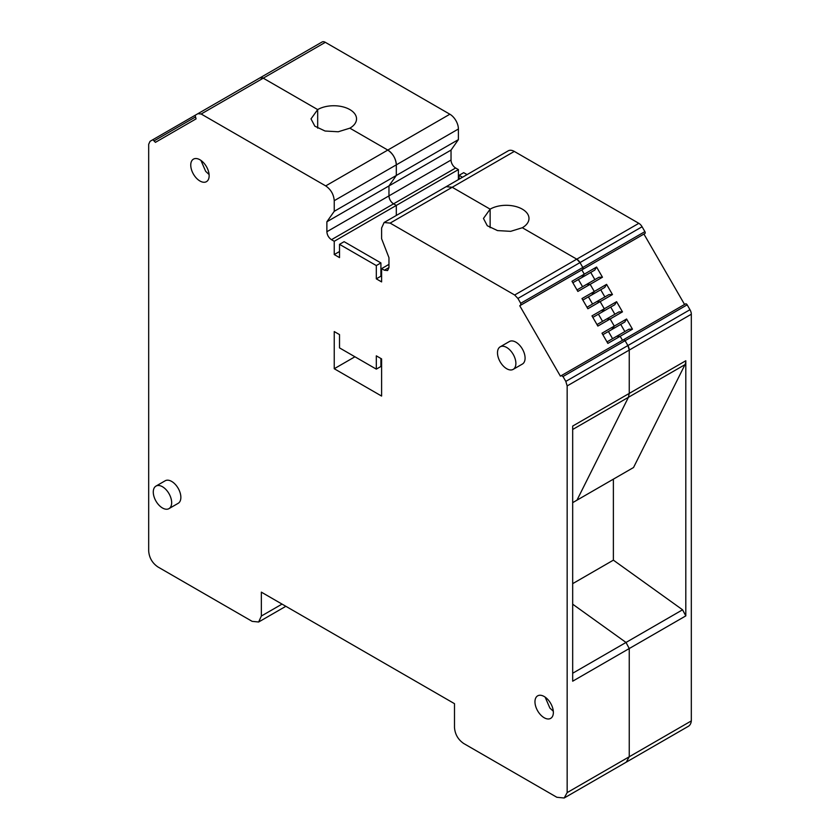 <?xml version="1.0" encoding="UTF-8"?>
<svg xmlns="http://www.w3.org/2000/svg" width="840" height="840" viewBox="0 0 840 840"><rect width="100%" height="100%" fill="white"/><g stroke="black" fill="none" stroke-linecap="round" stroke-linejoin="round"><path stroke-width="1.26" d="M446.135 186.69A12.065 6.972 60 0 1 446.187 186.669L508.263 150.822A12.065 6.972 60 0 1 514.301 151.421L638.831 223.325A6.5 3.759 60 0 1 642.086 226.758L644.9 231.62A1.628 0.935 60 0 1 644.9 233.499L581.837 269.903L584.283 274.144L581.837 269.903L519.75 305.75L560.406 376.152L561.372 375.585L563 376.53L565.813 381.392L567.158 385.928L567.158 792.603L564.186 798L556.847 797.275L463.691 743.484C458.105 739.63 455.038 734.328 454.493 727.556L454.493 703.668L261.345 592.148L261.345 616.046L258.647 621.999L252.147 621.359L157.878 566.926C152.281 563.073 149.216 557.76 148.68 550.998L148.68 144.312L150.024 141.341L152.828 139.713L155.431 142.349L196.077 118.87L195.101 115.311L197.915 113.683L201.169 114.009L325.7 185.903C330.887 189.483 333.732 194.408 334.236 200.686L334.236 211.312L326.875 221.781L326.875 231.725C327.149 235.106 328.681 237.762 331.475 239.684L334.236 241.28L334.236 254.552L339.518 257.607L339.518 244.335L376.31 265.577L376.31 278.849L381.602 281.904L381.602 268.632L384.363 270.218L387.608 270.543L388.962 267.561L388.962 257.67L381.602 238.707L381.602 228.039L384.101 222.506L390.138 223.104L514.668 295.008L517.923 298.442L520.726 303.303L520.726 305.183L519.75 305.75M684.569 304.469L643.923 234.055L581.837 269.903M685.545 303.901L623.458 339.749L685.545 303.901A1.628 0.935 60 0 1 687.173 304.836L689.976 309.708A6.5 3.759 60 0 1 691.32 314.233L691.32 720.92A14.679 8.474 60 0 1 688.349 726.317L626.273 762.153A14.679 8.474 60 0 1 626.231 762.185M322.077 42L260.001 77.847L322.077 42A6.5 3.759 60 0 1 325.332 42.326L449.862 114.219A12.065 6.972 60 0 1 458.399 129.003L458.399 139.619L451.038 150.087L451.038 160.041L388.962 195.878C389.235 199.259 390.768 201.915 393.561 203.847A6.5 3.759 60 0 1 388.962 195.878L326.875 231.725M334.236 241.28L396.312 205.433L393.561 203.847L396.312 205.433L396.312 215.46L396.312 205.433L458.399 169.596L455.637 168A6.5 3.759 60 0 1 451.038 160.041M458.399 169.596L458.399 179.613M467.072 174.605L463.691 172.652L459.092 175.308L459.092 179.214M462.483 177.261L459.092 175.308M384.101 222.506L446.187 186.669A12.065 6.972 60 0 1 447.772 186.144M446.187 186.669L452.214 187.268L490.13 209.15A22.764 13.146 180 0 1 514.941 206.304A22.764 13.146 180 0 1 528.99 218.442A22.764 13.146 180 0 1 522.322 227.734L576.755 259.161A6.5 3.759 60 0 1 579.999 262.595L582.813 267.466L579.999 262.595L642.086 226.758M644.9 231.62L582.813 267.466A1.628 0.935 60 0 1 582.813 269.336L520.726 305.183M606.585 284.361L604.79 287.406L592.484 294.504L594.29 291.469L590.163 284.33L602.469 277.221L596.589 267.047L571.988 281.253L577.868 291.428L590.163 284.33L594.29 291.469L606.585 284.361L612.465 294.546L600.159 301.644L604.286 308.784L600.159 301.644L587.864 308.752L581.984 298.568L594.29 291.469L591.832 294.882M616.581 301.686L614.786 304.721L602.49 311.819L604.286 308.784L616.581 301.686L622.461 311.861L610.166 318.969L614.282 326.099L610.166 318.969L597.86 326.067L591.98 315.882L604.286 308.784L601.839 312.197M626.587 319L624.782 322.035L612.486 329.144L614.282 326.099L626.587 319L632.468 329.185L620.162 336.284L622.482 340.305L620.162 336.284L607.856 343.392L601.986 333.207L614.282 326.099L611.835 329.522M563 376.53L625.086 340.683L623.458 339.749L561.372 375.585L623.458 339.749A1.628 0.935 60 0 1 625.086 340.683L627.9 345.544L625.086 340.683L687.173 304.836M689.976 309.708L627.9 345.544A6.5 3.759 60 0 1 629.244 350.081L629.244 393.414L628.436 397.288L629.244 393.414L685.808 360.749L685.808 615.888L682.574 609.798L626.01 642.453L572.68 604.191L626.01 642.453L629.244 648.543L629.244 756.767L567.158 792.603M691.32 720.92L629.244 756.767L626.273 762.153A14.679 8.474 60 0 0 627.365 761.303M449.862 114.219L387.786 150.066L349.87 128.173L338.216 131.775L325.059 131.019L314.843 126.179L311.01 118.881L317.678 109.589L317.678 128.173L317.678 109.589L263.245 78.162L260.001 77.847L197.915 113.683L260.001 77.847A6.5 3.759 60 0 1 263.245 78.162L317.678 109.589A22.764 13.146 180 0 1 342.489 106.743A22.764 13.146 180 0 1 356.538 118.881A22.764 13.146 180 0 1 349.87 128.173L387.786 150.066A12.065 6.972 60 0 1 396.312 164.85L396.312 175.466L396.312 164.85L458.399 129.003M458.399 139.619L396.312 175.466L388.962 185.934L388.962 195.878L388.962 185.934L326.875 221.781M451.038 150.087L388.962 185.934L396.312 175.466L334.236 211.312M629.244 756.767L629.244 648.543L626.01 642.453L572.68 673.25M572.68 502.656L576.965 500.178L628.436 397.288L576.965 500.178L633.528 467.523L684.999 364.633A13.01 7.508 -120 0 0 685.808 360.749M632.468 329.185L628.929 329.217L616.634 336.326L620.162 336.284L616.634 336.326L606.995 341.891M612.57 338.667L608.423 331.485L612.57 338.667M622.461 311.861L618.933 311.903L606.627 319L610.166 318.969L606.627 319L596.999 324.566M602.563 321.353L598.416 314.171L602.563 321.353M612.465 294.546L608.937 294.588L596.631 301.686L600.159 301.644L596.631 301.686L586.992 307.251M592.567 304.028L588.42 296.856L592.567 304.028M602.469 277.221L598.93 277.263L586.635 284.361L590.163 284.33L586.635 284.361L576.996 289.926M582.572 286.713L578.424 279.531L582.572 286.713M581.837 277.557L584.283 274.144L582.488 277.19L572.849 282.744M514.301 151.421L452.214 187.268L490.13 209.15L490.13 227.734L490.13 209.15L483.462 218.442L487.294 225.75L497.511 230.591L510.668 231.336L522.322 227.734L576.755 259.161L579.999 262.595L517.923 298.442M604.79 287.406L604.139 287.774M604.874 296.93L600.726 289.748M614.786 304.721L614.135 305.099M614.87 314.244L610.722 307.072M624.782 322.035L624.13 322.413M624.865 331.569L620.718 324.387M596.589 267.047L594.794 270.081L582.488 277.19M594.794 270.081L594.143 270.459M594.867 279.615L590.72 272.433M613.379 479.157L613.379 560.154L682.574 609.798M572.68 583.653L613.379 560.154M168.977 508.631L178.174 503.318A13.01 7.508 -120 0 0 180.863 497.364A13.01 7.508 -120 0 0 175.192 484.271A13.01 7.508 -120 0 0 165.165 480.795L155.967 486.098A13.01 7.508 -120 0 0 153.279 492.051A13.01 7.508 -120 0 0 158.949 505.144A13.01 7.508 -120 0 0 168.977 508.631A13.01 7.508 -120 0 0 171.665 502.677A13.01 7.508 -120 0 0 165.995 489.584A13.01 7.508 -120 0 0 155.967 486.098M376.31 369.128L339.518 347.886L339.518 334.604L334.236 331.558L334.236 368.729L381.602 396.07L381.602 358.901L376.31 355.845L376.31 369.128L380.909 366.471L380.909 358.502M513.188 369.369L522.385 364.056A13.01 7.508 -120 0 0 525.084 358.103A13.01 7.508 -120 0 0 519.404 345.009A13.01 7.508 -120 0 0 509.376 341.534L500.178 346.836A13.01 7.508 -120 0 0 497.49 352.79A13.01 7.508 -120 0 0 503.171 365.883A13.01 7.508 -120 0 0 513.188 369.369A13.01 7.508 -120 0 0 515.886 363.416A13.01 7.508 -120 0 0 510.206 350.322A13.01 7.508 -120 0 0 500.178 346.836M195.541 177.166A13.01 7.508 -120 0 0 206.451 181.66A13.01 7.508 -120 0 0 204.362 163.622A13.01 7.508 -120 0 0 193.452 159.128A13.01 7.508 -120 0 0 195.541 177.166M539.752 713.885A13.01 7.508 -120 0 0 550.673 718.379A13.01 7.508 -120 0 0 548.573 700.34A13.01 7.508 -120 0 0 537.663 695.846A13.01 7.508 -120 0 0 539.752 713.885M565.813 381.392L627.9 345.544L629.244 350.081L629.244 393.414L572.68 426.069L572.68 681.198L685.808 615.888M520.726 303.303L582.813 267.466L582.813 269.336M388.962 264.38L381.602 268.632M376.31 278.849L380.909 276.192L381.602 276.591M376.31 265.577L380.909 262.92L380.909 276.192M339.518 244.335L344.117 241.678L380.909 262.92M334.236 254.552L338.835 251.906L339.518 252.304M354.931 356.78L334.236 368.729M325.7 185.903L387.786 150.066C392.963 153.636 395.808 158.571 396.312 164.85L334.236 200.686M200.928 160.388L205.664 171.328L209.097 174.552M545.139 697.116L549.875 708.047L553.308 711.27M612.486 329.144L602.847 334.709M602.49 311.819L592.851 317.383M592.484 294.504L582.855 300.069M638.831 223.325L514.668 295.008M567.158 385.928L691.32 314.233M201.169 114.009L325.332 42.326M331.475 239.684L455.637 168M684.999 364.633L572.68 429.481M195.101 117.191L154.455 140.658M195.079 115.322L152.828 139.713L195.079 115.322M282.041 604.097L261.345 616.046M452.214 187.268L390.138 223.104M388.962 267.561L384.363 270.218M258.647 621.999L285.852 606.301M564.186 798L626.273 762.153"/></g></svg>
